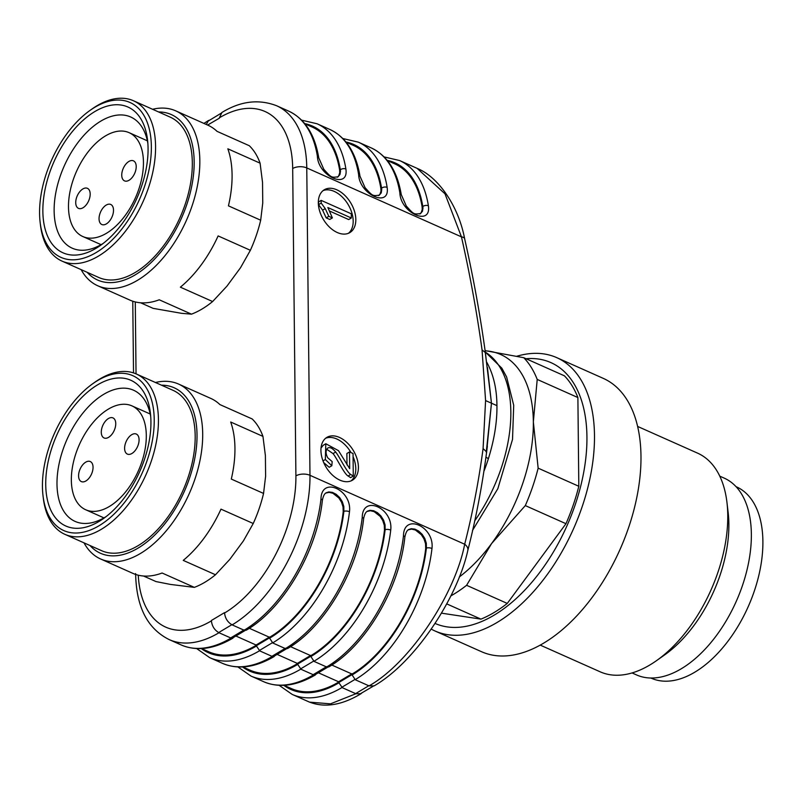 <?xml version="1.0" encoding="UTF-8"?>
<svg xmlns="http://www.w3.org/2000/svg" width="803" height="803" viewBox="0 0 803 803"><rect width="100%" height="100%" fill="white"/><g stroke="black" fill="none" stroke-linecap="round" stroke-linejoin="round"><path stroke-width="1.2" d="M221.839 112.701L219.37 117.8A109.72 62.303 -66 0 1 292.683 168.52L295.905 475.888A109.72 62.303 -66 0 1 224.559 613.01C225.151 618.33 227.681 622.285 232.147 624.885L244.142 630.235M232.98 638.114C213.979 649.236 196.725 651.514 181.207 644.96A119.697 67.964 -66 0 0 231.003 638.074L218.998 632.744C214.531 630.144 211.992 626.179 211.41 620.86M404.842 537.177A3.985 1.586 -173.4 0 0 403.477 535.772C403.779 512.655 434.704 526.477 431.974 548.479A119.697 67.964 114 0 1 355.127 679.689L369.059 685.892L374.037 685.862M360.788 693.772L355.93 693.752L341.988 687.539A119.697 67.964 114 0 1 292.202 694.414L279.163 685.34M355.99 693.39L369.069 685.581M287.434 648.603C324.593 627.284 358.399 569.528 363.598 518.808A3.985 1.586 -173.4 0 0 362.233 517.393C362.534 494.277 393.45 508.098 390.73 530.09A119.697 67.964 114 0 1 313.883 661.311L326.64 666.992A119.697 67.964 -66 0 0 403.477 535.772M313.491 674.841L300.744 669.16M272.498 642.53L269.627 638.184A115.702 65.705 -66 0 0 343.885 511.34L343.825 506.502L342.319 501.724L339.649 497.539L336.206 494.317L332.442 492.38L328.798 491.938L326.108 492.801M256.468 645.662L269.597 637.813M201.302 648.583A115.702 65.705 -66 0 0 256.468 646.024L259.399 650.36M231.134 637.763L232.79 637.803M313.752 660.909L310.871 656.563A115.702 65.705 -66 0 0 385.129 529.719L385.069 524.881L383.563 520.103L380.893 515.917L377.45 512.695L373.686 510.758L370.042 510.317L367.362 511.18M297.712 664.041L310.851 656.202M297.722 664.412L300.643 668.738M272.378 656.141L274.034 656.181M354.996 679.288L352.115 674.942A115.702 65.705 -66 0 0 426.383 548.098L426.313 543.26L424.807 538.482L422.137 534.296L418.694 531.074L414.93 529.137L411.287 528.695L408.607 529.558M338.956 682.42L352.095 674.58M283.79 685.34A115.702 65.705 -66 0 0 338.956 682.791L341.887 687.117M313.622 674.53L315.288 674.56M150.723 416.576A71.818 40.782 -66 0 0 133.559 390.218A71.818 40.782 -66 0 0 103.687 394.343A71.818 40.782 -66 0 0 59.472 462.006A71.818 40.782 -66 0 0 75.101 521.408A71.818 40.782 -66 0 0 106.187 516.54M272.649 642.932L285.396 648.613M274.224 656.493C255.224 667.614 237.969 669.893 222.451 663.338A119.697 67.964 -66 0 0 272.257 656.463L259.489 650.781M211.43 620.468L224.549 612.629M219.349 118.192L207.606 125.057M249.301 628.277L269.597 637.321L273.953 634.561M252.092 647.62L256.448 645.18L236.142 636.127M269.567 636.98L256.468 644.799M201.563 648.563L208.73 651.765A114.709 65.133 -66 0 0 252.122 647.599M273.923 634.581A114.709 65.133 -66 0 0 343.212 511.742L343.042 506.934L341.496 502.146L338.836 497.94L332.914 493.273L329.18 492.349L325.616 493.102M337.36 177.242L338.725 175.827L339.739 172.765L339.639 170.216A114.709 65.133 -66 0 0 312.036 126.994L304.859 123.792M361.782 693.039L360.878 693.722M206.301 124.475L208.298 120.821L209.473 120.179M290.556 646.656L310.851 655.7L315.198 652.939A114.709 65.133 -66 0 0 384.466 530.121L384.296 525.313L382.75 520.525L380.08 516.319L374.158 511.652L370.424 510.728L366.871 511.481M242.807 666.952L249.984 670.144A114.709 65.133 -66 0 0 293.366 665.978L297.692 663.559L277.386 654.505M297.712 663.178L310.821 655.348M378.614 195.621L379.97 194.206L380.983 191.144L380.883 188.595A114.709 65.133 -66 0 0 353.29 145.373L346.113 142.171M331.8 665.035L352.095 674.078L356.452 671.318M284.051 685.33L291.228 688.522A114.709 65.133 -66 0 0 334.61 684.357L338.946 681.938L318.63 672.884M338.966 681.556L352.065 673.727M356.422 671.338A114.709 65.133 -66 0 0 425.71 548.499L425.54 543.691L423.994 538.903L421.324 534.698L415.412 530.03L411.668 529.107L408.115 529.86M419.859 213.999L421.214 212.584L422.237 209.523L422.137 206.973A114.709 65.133 -66 0 0 394.534 163.752L387.357 160.55M152.59 109.278A95.758 54.373 114 0 1 175.686 110.834A95.758 54.373 114 0 1 196.524 190.04A95.758 54.373 114 0 1 137.574 280.267A95.758 54.373 114 0 1 97.745 285.768A95.758 54.373 114 0 1 81.143 269.627M87.156 272.307A90.568 51.432 -66 0 0 135.275 274.827A90.568 51.432 -66 0 0 192.971 178.989A90.568 51.432 -66 0 0 158.603 111.958M140.635 302.791L153.142 308.362L181.488 313.311L191.485 314.154A95.758 54.373 -66 0 0 212.624 301.537L226.938 286.159L240.559 267.67L250.375 250.295A95.758 54.373 -66 0 0 260.684 220.213L262.752 202.988L262.531 182.401L260.092 163.17A95.758 54.373 -66 0 0 249.281 145.714L217.031 131.351A95.758 54.373 -66 0 0 207.937 125.208L175.686 110.834M94.704 107.351A84.787 48.14 -66 0 0 90.117 110.342A84.787 48.14 -66 0 0 40.15 222.471A84.787 48.14 -66 0 0 101.088 249.321A84.787 48.14 -66 0 0 151.275 143.416A84.787 48.14 -66 0 0 94.704 107.351M90.117 110.342L92.174 108.887A87.778 49.846 114 0 1 96.932 105.785A87.778 49.846 114 0 1 133.439 100.746A87.778 49.846 114 0 1 143.245 201.212A87.778 49.846 114 0 1 61.992 261.095A87.778 49.846 114 0 1 40.451 224.97L40.15 222.471M61.992 261.095L98.739 277.477A87.778 49.846 -66 0 0 135.255 272.438A87.778 49.846 -66 0 0 189.287 189.729A87.778 49.846 -66 0 0 170.186 117.128L133.439 100.746M212.624 301.537L180.374 287.173A95.758 54.373 -66 0 0 218.125 235.921L250.375 250.295M260.092 163.17L227.841 148.806A95.758 54.373 -66 0 1 228.443 205.849L260.684 220.213M191.485 314.154L159.245 299.79A95.758 54.373 -66 0 1 129.986 300.131L97.745 285.768M147.862 143.366A71.818 40.782 -66 0 0 130.698 116.997A71.818 40.782 -66 0 0 64.22 166A71.818 40.782 -66 0 0 72.24 248.197A71.818 40.782 -66 0 0 102.111 244.072A71.818 40.782 -66 0 0 103.316 243.329M96.179 248.227A79.798 45.309 -66 0 0 100.505 245.407A79.798 45.309 -66 0 0 147.531 139.883A79.798 45.309 -66 0 0 90.177 114.608A79.798 45.309 -66 0 0 42.94 214.281A79.798 45.309 -66 0 0 96.179 248.227M466.593 585.297L507.265 603.424L565.974 523.707L525.313 505.589L491.617 543.521L466.593 585.297A139.642 79.296 114 0 1 450.884 595.876M441.499 613.161L480.957 619.133L446.739 603.886M485.122 350.62L523.757 357.706L564.429 375.824A139.642 79.296 114 0 1 577.889 397.545L537.217 379.428L533.353 421.866L538.151 468.159L578.812 486.277L577.889 397.545M719.769 476.139L724.206 478.116A107.722 61.169 114 0 1 736.231 601.407A107.722 61.169 114 0 1 636.508 674.911L632.071 672.934M637.642 426.443L697.576 453.143A119.697 67.964 114 0 1 726.956 502.407L728.14 512.424A107.722 61.169 114 0 1 664.663 654.897L656.422 660.708A119.697 67.964 114 0 1 600.142 671.8L540.208 645.1M726.956 502.407A119.697 67.964 114 0 1 656.422 660.708M516.831 356.241A149.619 84.957 114 0 1 556.76 357.646L603.264 378.364A149.619 84.957 114 0 1 619.966 549.603A149.619 84.957 114 0 1 481.469 651.685L434.975 630.967A149.619 84.957 114 0 1 431.271 629.12M556.76 357.646A149.619 84.957 114 0 1 573.472 528.886A149.619 84.957 114 0 1 434.975 630.967M526.055 358.73A142.703 81.033 114 0 1 574.948 505.499A142.703 81.033 114 0 1 435.096 623.449M578.812 486.277A139.642 79.296 114 0 1 565.974 523.707M507.265 603.424A139.642 79.296 114 0 1 480.957 619.133M523.757 357.706A139.642 79.296 114 0 1 537.217 379.428M485.153 350.811A129.664 73.635 114 0 1 489.609 351.272A129.664 73.635 114 0 1 533.353 421.866A129.664 73.635 114 0 1 491.617 543.521A129.664 73.635 114 0 1 459.316 576.966M538.151 468.159A139.642 79.296 114 0 1 525.313 505.589M736.06 486.668L736.481 486.859A104.731 59.472 114 0 1 742.012 489.971A104.731 59.472 114 0 1 745.836 611.786A104.731 59.472 114 0 1 651.233 678.184L650.811 678.003M155.451 382.499A95.758 54.373 114 0 1 178.547 384.055A95.758 54.373 114 0 1 197.478 470.839A95.758 54.373 114 0 1 129.855 558.637A95.758 54.373 114 0 1 100.606 558.978A95.758 54.373 114 0 1 84.004 542.848M90.016 545.528A90.568 51.432 -66 0 0 184.309 491.446A90.568 51.432 -66 0 0 161.463 385.179M143.496 576.002L156.003 581.573L170.507 584.433L194.356 587.374A95.758 54.373 -66 0 0 215.485 574.757L229.799 559.38L243.419 540.891L253.236 523.506A95.758 54.373 -66 0 0 263.555 493.433L265.612 476.209L265.391 455.622L262.952 436.39A95.758 54.373 -66 0 0 252.142 418.935L219.892 404.571A95.758 54.373 -66 0 0 210.798 398.418L178.547 384.055M99.09 525.714A84.787 48.14 -66 0 0 154.146 416.797A84.787 48.14 -66 0 0 92.977 383.563A84.787 48.14 -66 0 0 43.011 495.682A84.787 48.14 -66 0 0 99.09 525.714M92.977 383.563L95.035 382.108A87.778 49.846 114 0 1 136.299 373.967A87.778 49.846 114 0 1 155.401 446.568A87.778 49.846 114 0 1 101.369 529.277A87.778 49.846 114 0 1 64.852 534.316A87.778 49.846 114 0 1 43.312 498.191L43.011 495.682M64.852 534.316L101.6 550.687A87.778 49.846 -66 0 0 138.116 545.649A87.778 49.846 -66 0 0 192.148 462.95A87.778 49.846 -66 0 0 173.046 390.338L136.299 373.967M194.356 587.374L162.106 573.011A95.758 54.373 -66 0 1 132.846 573.352L100.606 558.978M253.236 523.506L220.986 509.142A95.758 54.373 -66 0 1 183.235 560.384L215.485 574.757M262.952 436.39L230.702 422.017A95.758 54.373 -66 0 1 231.304 479.07L263.555 493.433M97.615 384.838A79.798 45.309 -66 0 0 45.801 487.341A79.798 45.309 -66 0 0 103.366 518.628A79.798 45.309 -66 0 0 150.392 413.093A79.798 45.309 -66 0 0 97.615 384.838M93.048 467.246A10.971 6.233 -66 0 0 90.277 461.544A10.971 6.233 -66 0 0 80.119 469.032A10.971 6.233 -66 0 0 81.344 481.589A10.971 6.233 -66 0 0 89.023 478.176A10.971 6.233 -66 0 0 93.048 467.246M108.415 418.544A10.971 6.233 -66 0 0 101.66 428.882A10.971 6.233 -66 0 0 104.049 437.956A10.971 6.233 -66 0 0 111.727 434.543A10.971 6.233 -66 0 0 115.752 423.613A10.971 6.233 -66 0 0 112.982 417.911A10.971 6.233 -66 0 0 108.415 418.544M139.08 439.753A10.971 6.233 -66 0 0 136.309 434.052A10.971 6.233 -66 0 0 126.151 441.54A10.971 6.233 -66 0 0 127.376 454.096A10.971 6.233 -66 0 0 135.055 450.684A10.971 6.233 -66 0 0 139.08 439.753M108.315 409.149A56.852 32.281 114 0 1 131.963 405.886A56.852 32.281 114 0 1 138.317 470.959A56.852 32.281 114 0 1 85.69 509.754A56.852 32.281 114 0 1 73.314 462.719A56.852 32.281 114 0 1 108.315 409.149M121.745 175.174A10.971 6.233 -66 0 0 124.515 180.876A10.971 6.233 -66 0 0 134.673 173.388A10.971 6.233 -66 0 0 133.449 160.831A10.971 6.233 -66 0 0 125.77 164.244A10.971 6.233 -66 0 0 121.745 175.174M106.377 223.876A10.971 6.233 -66 0 0 113.133 213.538A10.971 6.233 -66 0 0 110.744 204.464A10.971 6.233 -66 0 0 103.075 207.877A10.971 6.233 -66 0 0 99.05 218.807A10.971 6.233 -66 0 0 101.81 224.509A10.971 6.233 -66 0 0 106.377 223.876M75.723 202.667A10.971 6.233 -66 0 0 78.483 208.368A10.971 6.233 -66 0 0 88.641 200.88A10.971 6.233 -66 0 0 87.417 188.324A10.971 6.233 -66 0 0 79.748 191.736A10.971 6.233 -66 0 0 75.723 202.667M106.478 233.271A56.852 32.281 114 0 1 82.829 236.534A56.852 32.281 114 0 1 76.476 171.461A56.852 32.281 114 0 1 129.102 132.666A56.852 32.281 114 0 1 141.479 179.701A56.852 32.281 114 0 1 106.478 233.271M327.544 448.235C329.591 446.729 332.301 447.994 335.674 452.029C339.338 456.415 346.776 472.315 350.72 474.443L353.28 476.079L353.049 453.494L349.506 451.918L349.686 468.671L338.495 450.664L325.817 443.738L325.335 459.517L331.83 465.73L332.171 461.584L327.734 457.78C325.606 453.765 325.546 450.583 327.544 448.235L327.815 448.054M326.701 449.218L333.044 453.605C336.708 457.981 344.146 473.88 348.09 476.018L350.65 477.644L353.28 476.079M348.09 476.018L350.72 474.443M323.699 462.588L329.2 467.296L331.83 465.73M325.817 443.738L323.187 445.314L321.009 448.054M346.996 464.947L346.876 453.494L349.506 451.918M351.323 217.994L351.282 213.799L321.16 200.379L321.19 203.089L325.245 208.599L328.818 216.318L332.382 217.904L327.855 207.535L351.323 217.994L348.693 219.56L329.762 211.129M321.16 200.379L318.53 201.954L318.56 204.655L322.615 210.165L326.189 217.884L329.752 219.47L332.382 217.904M326.189 217.884L328.818 216.318M318.56 204.655L321.19 203.089M348.482 233.271A24.933 15.97 59.2 0 0 348.161 204.564A24.933 15.97 59.2 0 0 323.027 190.652M337.3 232.529A24.933 15.97 -120.8 0 1 319.664 211.089A24.933 15.97 -120.8 0 1 324.292 189.769A24.933 15.97 -120.8 0 1 350.791 202.988A24.933 15.97 -120.8 0 1 349.857 232.589A24.933 15.97 -120.8 0 1 337.3 232.529M351.082 480.877A24.933 15.97 59.2 0 0 353.079 456.726M351.001 452.581A24.933 15.97 59.2 0 0 325.627 438.257M339.89 480.134A24.933 15.97 -120.8 0 1 322.264 458.694A24.933 15.97 -120.8 0 1 326.881 437.374A24.933 15.97 -120.8 0 1 353.38 450.593A24.933 15.97 -120.8 0 1 352.457 480.194A24.933 15.97 -120.8 0 1 339.89 480.134M301.607 120.149L317.065 123.772A119.697 67.964 114 0 1 345.892 169.021A3.985 2.469 171 0 0 340.311 169.814A115.702 65.705 -66 0 0 304.698 123.592M337.943 176.921L339.98 174.472L340.492 171.18L340.311 169.814L339.639 170.216M318.751 157.83A3.985 2.469 171 0 0 317.396 156.314A119.697 67.964 -66 0 0 288.568 111.075C304.749 118.724 314.806 134.312 318.751 157.83L323.81 169.282C331.388 177.714 331.268 177.664 337.782 176.831M345.892 169.021C349.054 190.07 318.129 176.248 317.396 156.314M342.851 138.528L358.319 142.151A119.697 67.964 114 0 1 387.136 187.4A3.985 2.469 171 0 0 381.555 188.193A115.702 65.705 -66 0 0 345.942 141.97M379.187 195.3L381.234 192.85L381.736 189.558L381.555 188.193L380.883 188.595M359.995 176.208A3.985 2.469 171 0 0 358.64 174.693A119.697 67.964 -66 0 0 329.812 129.454C345.993 137.102 356.05 152.69 359.995 176.208L365.064 187.661C372.642 196.093 372.522 196.042 379.036 195.209M387.136 187.4C390.298 208.449 359.383 194.627 358.64 174.693M384.095 156.906L399.563 160.53A119.697 67.964 114 0 1 428.39 205.779A3.985 2.469 171 0 0 422.8 206.572A115.702 65.705 -66 0 0 387.197 160.349M420.431 213.678L422.478 211.229L422.98 207.937L422.8 206.572L422.137 206.973M401.249 194.587A3.985 2.469 171 0 0 399.884 193.071A119.697 67.964 -66 0 0 371.066 147.832C387.237 155.481 397.294 171.069 401.249 194.587L406.308 206.04C413.886 214.471 413.766 214.421 420.28 213.588M428.39 205.779C431.552 226.827 400.627 213.006 399.884 193.071M431.974 548.479A3.985 1.586 -173.4 0 0 426.383 548.098L425.71 548.499M390.73 530.09A3.985 1.586 -173.4 0 0 385.129 529.719L384.466 530.121M246.18 630.225C283.349 608.905 317.145 551.149 322.354 500.43A3.985 1.586 -173.4 0 0 320.979 499.014C321.29 475.898 352.206 489.72 349.486 511.712A3.985 1.586 -173.4 0 0 343.885 511.34L343.212 511.742M369.059 685.892C411.477 661.782 455.592 592.333 464.676 544.233A9.977 6.404 13.4 0 1 467.818 550.406M486.467 453.253L486.317 451.677L483.085 448.576C478.678 481.559 472.545 513.448 464.676 544.233L309.978 475.306A119.697 67.964 114 0 1 232.137 624.895M486.558 452.45L491.476 403.226L486.317 451.677M485.996 457.158L488.385 458.694C494.307 439.632 497.157 421.946 496.937 405.635L485.584 400.577L483.085 448.576M496.937 405.635C496.816 389.264 493.634 375.182 487.391 363.398L486.759 363.086M417.259 168.449C437.936 176.71 458.393 205.478 464.636 238.702A9.977 3.593 167.9 0 0 461.454 236.865L444.992 193.814L417.179 168.419M487.431 367.463L491.476 403.226L485.283 352.517L482.051 349.897L485.584 400.577M309.637 702.143L330.485 703.85L355.91 693.742M232.117 624.543L219.018 632.373M231.013 637.723L244.122 629.893M355.107 679.348L342.008 687.177M313.863 660.969L300.764 668.799M313.511 674.48L326.61 666.651M272.618 642.591L259.51 650.42M272.257 656.101L285.366 648.272M138.257 575.189A109.72 62.303 -66 0 0 211.43 620.849M135.285 301.938L136.038 373.847M242.546 666.962A115.702 65.705 -66 0 0 297.712 664.402M333.044 453.605L335.674 452.029M323.017 460.902L325.335 459.517M322.615 210.165L325.245 208.599M285.386 648.613A119.697 67.964 -66 0 0 362.233 517.393M244.132 630.235A119.697 67.964 -66 0 0 320.979 499.014M349.486 511.712A119.697 67.964 114 0 1 272.629 642.932M292.683 168.52A9.977 5.159 -0.6 0 1 306.766 167.927L309.978 475.306A9.977 5.159 -0.6 0 0 295.905 475.888M221.758 112.581C240.348 101.128 258.626 98.849 276.573 105.725A119.697 67.964 114 0 1 306.766 167.927L461.454 236.865C470.046 274.977 476.912 312.658 482.051 349.897M488.385 458.694A119.697 67.964 114 0 1 484.109 470.839M486.608 362.012A119.697 67.964 114 0 1 487.391 363.398M474.623 520.956A119.697 67.964 -66 0 0 485.313 352.095M219.008 632.734A119.697 67.964 114 0 1 169.212 639.61C144.389 627.163 136.229 602.21 135.617 573.583M259.51 650.781A119.697 67.964 114 0 1 209.703 657.657L196.675 648.583M300.754 669.16A119.697 67.964 114 0 1 250.948 676.036L237.919 666.962M315.469 674.871C296.478 685.993 279.213 688.271 263.705 681.717A119.697 67.964 -66 0 0 313.501 674.841M246.29 629.793L232.85 637.823M287.534 648.172L274.094 656.202M328.778 666.55L315.338 674.58M373.144 686.254L360.637 693.611M221.126 113.243L208.228 121.052M85.69 509.754L103.948 517.885M131.963 405.886L150.221 414.017M82.829 236.534L101.088 244.664M129.102 132.666L147.361 140.806M328.678 666.982C365.837 645.662 399.643 587.906 404.842 537.187C405.736 532.7 407.031 530.181 408.747 529.659M363.598 518.808C364.482 514.321 365.787 511.802 367.503 511.28M322.354 500.43C323.238 495.943 324.542 493.423 326.259 492.901M374.078 685.913C415.974 661.833 457.67 596.91 467.808 550.467C475.767 519.4 481.981 487.04 486.447 453.394M486.467 450.162L487.361 446.237L486.498 453.033M464.636 238.702C473.308 277.125 480.234 315.218 485.424 352.989M487.009 366.63L485.454 353.2M485.303 352.035L501.825 368.155L506.613 376.968L513.709 405.254L512.525 439.402L497.83 488.696L472.485 530.482M416.988 168.289L399.563 160.53M371.066 147.832L358.319 142.151M329.812 129.454L317.065 123.772M288.568 111.075L276.573 105.725M132.766 301.215L133.519 372.893M208.609 120.43L203.912 123.411M360.928 693.772C341.837 705.235 324.683 708.005 309.456 702.073M309.617 702.173L292.202 694.414M263.705 681.717L250.948 676.036M222.451 663.338L209.703 657.657M181.207 644.96L169.212 639.61"/></g></svg>
